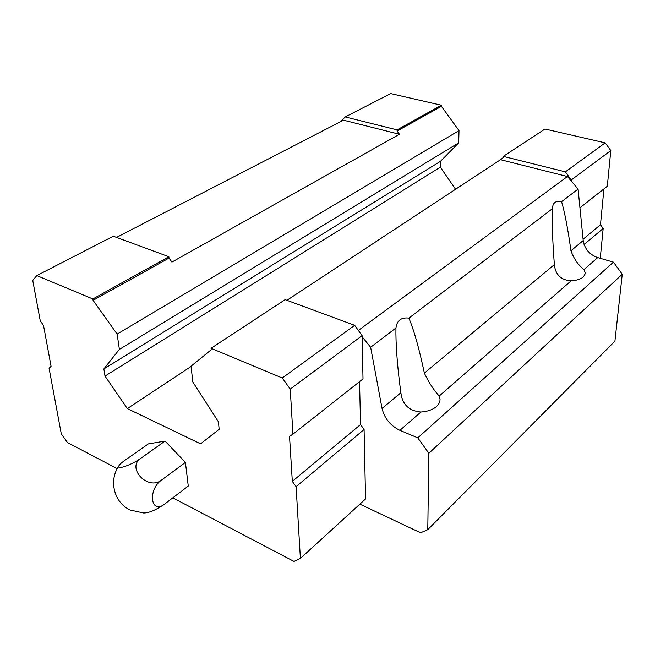 <?xml version="1.0" encoding="UTF-8"?>
<svg xmlns="http://www.w3.org/2000/svg" width="655" height="655" viewBox="0 0 655 655"><rect width="100%" height="100%" fill="white"/><g stroke="black" fill="none" stroke-linecap="round" stroke-linejoin="round"><path stroke-width="0.98" d="M117.237 468.669L67.44 442.543L61.283 433.864L49.092 368.315L51.074 366.301L43.525 325.469L40.266 320.876L32.75 280.471L36.795 275.583L92.871 298.975L93.092 300.358L117.13 334.099L119.39 349.385L103.875 368.912L105.005 376.093L127.332 408.605L200.594 443.844L219.163 429.312L218.41 421.787L192.807 381.963L191.055 366.186L211.213 349.754L211.066 348.296L285.146 299.646L354.658 325.306L362.092 335.647L362.117 336.785L370.648 347.281L382.037 408.45C384.51 418.447 390.47 425.75 399.902 430.351L417.8 437.851L428.861 453.252L427.781 529.658L420.584 532.785L359.865 504.153M362.117 336.785L363.009 378.918L292.941 434.175L289.526 436.312L292.318 481.368L360.545 424.555L364.082 429.492L365.555 498.963L300.399 558.42L293.997 561.417L172.805 497.833M359.554 381.636L360.545 424.555M286.931 300.309L500.502 159.689L567.443 176.531L578.087 189.099L583.212 240.541L570.955 250.767C573.944 258.897 578.291 265.16 584.014 269.565L585.431 273.34L583.449 276.909C580.772 279.145 576.662 280.455 571.103 280.831C560.983 280.103 555.407 274.691 554.367 264.612C552.566 241.539 551.952 222.864 552.525 208.585L408.892 318.117C414.075 330.488 419.233 348.82 424.366 373.121C428.607 382.176 433.544 389.823 439.186 396.046L440.078 399.583L439.8 401.671L438.613 404.184L436.549 406.509C432.791 409.686 427.568 411.52 420.895 412.028C409.031 410.963 402.358 404.536 400.868 392.73C397.773 369.788 396.128 350.237 395.915 334.066L395.947 327.983L370.648 347.281M427.781 529.658L614.914 341.165L622.25 274.248L613.448 262.139L597.72 257.595C589.459 254.615 584.62 248.933 583.212 240.541M340.395 121.756L345.234 116.95L390.675 93.583L441.437 105.242L441.413 106.339L397.102 131.025L399.444 134.267L343.449 120.176L116.516 237.413M399.444 134.267L171.913 262.09L169.031 258.062L93.092 300.358M441.413 106.339L459.016 130.607L117.13 334.099M459.016 130.607L458.697 142.847L119.39 349.385M458.697 142.847L440.447 161.318L103.875 368.912M440.447 161.318L440.34 167.14L105.005 376.093M191.08 366.464L127.332 408.605M440.34 167.14L455.561 189.279M500.502 159.689L503.253 157.568L503.31 156.381L565.355 171.856L571.266 179.986L571.185 180.952M567.443 176.531L358.359 330.456M395.947 327.983C396.897 320.467 401.212 317.176 408.892 318.117M552.525 208.585L552.542 207.586C553.066 202.51 556.087 200.536 561.589 201.674C564.856 212.85 567.975 229.217 570.955 250.767M578.087 189.099L561.589 201.674M613.448 262.139L417.8 437.851M622.25 274.248L428.861 453.252M345.234 116.95L397.094 129.886L397.102 131.025M441.437 105.242L397.094 129.886M565.355 171.856L605.187 142.855L544.968 129.019L503.31 156.381M605.187 142.855L610.804 150.56L571.266 179.986M610.804 150.56L607.308 186.241L579.945 207.823M603.926 188.91L600.471 224.747L583.081 239.231M600.471 224.747L603.173 228.464L584.08 244.52M603.173 228.464L600.25 258.324M36.795 275.583L113.315 236.226L168.875 256.735L169.031 258.062M92.871 298.975L168.875 256.735M211.066 348.296L282.289 378.009L354.658 325.306M282.289 378.009L290.239 389.119L362.092 335.647M290.239 389.119L292.941 434.175M292.318 481.368L296.093 486.649L364.082 429.492M296.093 486.649L300.399 558.42M185.414 462.397L188.263 486.051L164.765 503.965C155.972 510.048 148.906 513.053 143.584 512.98L130.361 510.081C114.297 502.966 108.46 480.926 118.727 466.172C116.991 470.077 131.974 464.731 140.915 458.205L165.068 441.077L185.414 462.397L161.539 480.074C147.277 490.046 150.945 515.28 164.765 503.965M118.727 466.172C119.218 464.853 121.06 463.06 124.253 460.792L148.292 443.926L165.068 441.077M140.915 458.205C126.03 467.768 147.858 491.094 161.539 480.074M400.868 392.73L382.037 408.45M554.367 264.612L424.366 373.121M420.895 412.028L399.902 430.351M571.103 280.831L439.186 396.046M597.72 257.595L584.014 269.565"/></g></svg>
